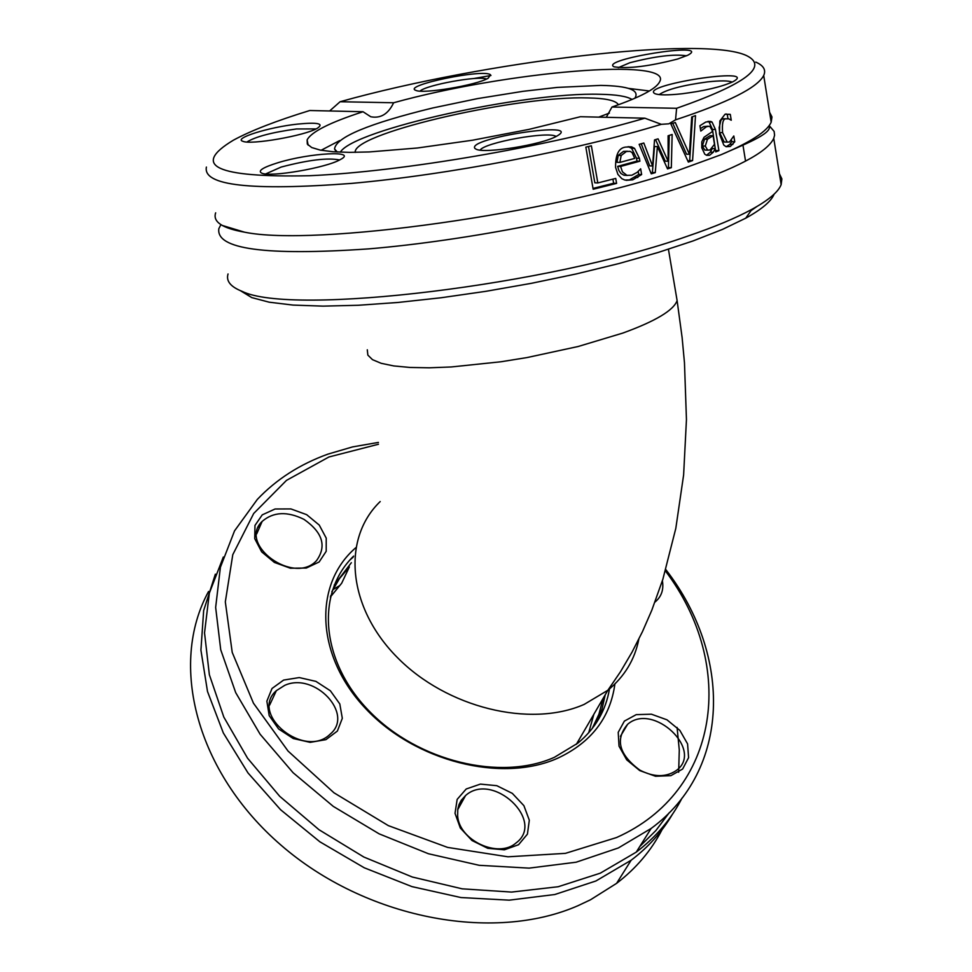<?xml version="1.0" encoding="UTF-8"?>
<svg xmlns="http://www.w3.org/2000/svg" width="972" height="972" viewBox="0 0 972 972"><rect width="100%" height="100%" fill="white"/><g stroke="black" fill="none" stroke-linecap="round" stroke-linejoin="round"><path stroke-width="1.46" d="M240.351 290.64L251.748 297.59L269.147 302.183L293.07 305.087L323.032 306.131L358.316 305.269L397.998 302.462L440.936 297.772L485.879 291.321L531.465 283.302L576.287 273.934L618.982 263.534L658.299 252.416L693.109 240.922L722.488 229.404L745.731 218.178C761.805 209.284 771.258 201.277 774.125 194.157M756.872 206.538L751.064 210.608M779.41 173.769L781.877 178.897L781.148 184.644C778.329 191.934 768.609 200.147 751.988 209.296C736.011 218.007 714.566 226.962 687.629 236.147C548.378 285.476 291.77 316.107 242.125 291.357C230.595 286.825 225.893 281.03 228.043 273.958M220.911 224.654L218.858 228.614C215.663 249.209 265.526 255.976 368.449 248.893C467.435 240.643 596.431 215.225 679.537 187.778C735.95 168.788 767.358 152.312 773.748 138.34L774.587 135.254L774.137 131.427L769.18 125.582M329.63 110.966L340.103 101.732C484.591 61.285 703.254 35.199 746.508 55.574C768.986 66.509 745.694 84.078 676.621 108.293L675.54 119.835C728.101 102.473 757.48 87.687 763.7 75.476C766.215 69.972 763.567 65.513 755.742 62.087M490.957 75.488L473.68 78.562M675.54 119.835L668.821 123.821L661.3 124.319L644.861 118.195L580.43 116.713L528.914 129.398L472.562 140.211L417.389 147.999L369.226 151.948L349.349 152.361L332.91 151.741L320.286 150.113L311.72 147.537L307.322 144.099L307.128 139.895C311.295 131.864 329.933 122.472 363.03 111.731L309.776 110.516C276.388 120.771 250.91 130.673 233.353 140.211C190.743 165.86 216.051 177.694 309.278 175.725C401.387 171.777 547.491 146.772 644.861 118.195M670.68 134.95L672.15 134.488L671.324 167.694L667.533 168.885L657.388 146.602L655.274 172.627L651.264 173.806L639.151 144.354L643.816 143.03L652.577 166.005L654.533 139.907L658.056 138.85L668.141 161.267L668.104 135.764L670.68 134.95M215.663 212.832C212.589 221.786 222.199 228.226 244.482 232.162C314.163 246.73 548.123 214.229 676.706 170.926L721.042 154.73C750.372 142.301 767.09 131.463 771.173 122.217L771.975 116.932L769.581 112.266M206.392 167.075C202.686 185.603 251.104 191.047 351.621 183.392C448.517 174.766 576.25 150.344 661.3 124.319M691.712 116.968L695.515 115.619L692.574 160.599L688.346 162.069L670.838 123.918L675.285 122.496L689.415 154.281L691.712 116.968M712.233 130.564L709.803 126.239L706.571 126.664L700.8 131.074L699.913 125.728L705.83 122.022L710.872 121.476L712.051 122.083L715.453 129.495L718.916 150.624L715.744 151.911L715.21 148.643L713.302 152.215L709.56 155.277L706.644 155.326L704.773 154.184L701.784 147.768L701.796 141.815L704.02 137.283L712.403 131.572L712.233 130.564M616.588 183.38L593.163 189.248L585.837 147.124L591.365 145.8L597.816 182.943L615.726 178.423L616.588 183.38L613.636 183.246L593.017 188.422M632.723 179.82L624.838 180.039L621.801 178.654L617.913 174.389L615.58 167.378C615.422 154.439 618.872 147.671 625.932 147.064L631.654 146.881L634.546 148.388L639.394 158.315L639.892 161.194L620.586 166.455L622.444 171.85L626.904 175.349L631.873 175.215L637.304 172.263L640.657 168.8L641.642 174.559L632.723 179.82L626.126 180.33M728.854 118.876L725.72 118.815C722.949 119.021 721.917 123.638 722.597 132.654L727.202 142.106L729.498 141.973L733.811 135.983L734.759 141.791L730.288 146.468L726.108 146.711L723.788 145.083L719.474 133.978L719.851 120.978L725.039 114.246L730.3 114.417L731.248 120.236L728.854 118.876M606.285 117.308L611.959 107.029L676.621 108.293M731.491 140.357L731.709 141.693L729.863 144.318L726.206 146.748M725.768 118.791L722.706 118.742L720.945 120.212L719.159 127.611L719.608 132.581L724.201 142.009L725.999 142.07M725.975 113.931L727.25 114.356L727.955 118.633M734.759 141.791L731.709 141.693M732.9 144.415L729.863 144.318M730.3 114.417L727.25 114.356M634.546 148.388L631.63 148.291L636.49 158.205L636.988 161.097L617.657 166.346L618.836 170.428L620.926 173.478L623.975 175.227L627.256 175.434M628.131 146.638L631.63 148.291M639.892 161.194L636.988 161.097M620.586 166.455L617.657 166.346M641.642 174.559L638.738 174.438L629.807 179.686M638.227 171.4L638.738 174.438M632.079 152.519L630.05 151.353L626.393 151.498L621.169 155.484L618.241 155.386L616.965 162.3L619.893 162.409L634.728 158.4L632.079 152.519M627.475 151.255L623.477 151.389L618.241 155.386M621.169 155.484L619.893 162.409M655.541 139.604L665.261 161.158L668.141 161.267M641.241 143.771L649.685 165.896L652.577 166.005M657.388 146.602L654.508 146.517L652.394 172.506L650.912 172.943M669.246 135.412L668.444 167.573L667.132 167.998M655.274 172.627L652.394 172.506M671.324 167.694L668.444 167.573M612.931 179.14L613.636 183.246M597.816 182.943L594.828 182.809L588.522 146.493M710.872 121.476L707.92 121.403L709.086 122.01L712.488 129.422L715.55 150.696M708.151 126.202L703.643 126.591L700.399 128.644M715.21 148.643L712.257 148.546L710.35 152.118L706.632 155.18L709.56 155.277M713.084 135.716L707.446 139.263L705.283 146.067L707.689 150.162L709.973 150.004L714.493 144.306L713.084 135.716L710.131 135.63L704.518 139.178L702.355 145.982L704.761 150.065L706.34 150.125M713.302 152.215L710.35 152.118M718.916 150.624L715.951 150.526M689.415 154.281L686.524 154.184L672.782 123.298M692.538 116.689L689.683 160.501L687.909 161.109M692.574 160.599L689.683 160.501M340.103 101.732L393.624 102.765C388.302 113.979 380.684 118.645 370.769 116.761L363.03 111.731M475.004 148.509L476.28 149.263C485.016 153.831 541.647 144.719 556.3 136.372C586.833 119.993 465.406 138.194 475.004 148.509M297.335 124.124C268.904 127.162 233.061 138.34 242.806 141.268C250.472 145.217 304.989 135.716 317.334 128.268C324.356 123.529 317.686 122.144 297.335 124.124M277.858 162.749C262.792 167.439 257.422 170.914 261.772 173.162C270.386 177.451 326.337 167.816 340.139 159.663C359.008 150.186 310.056 152.75 277.858 162.749M611.959 107.029C640.208 97.224 656.088 88.841 659.611 81.867C674.216 57.105 506.266 71.491 393.624 102.765M681.882 93.786C704.53 90.882 721.54 86.873 732.924 81.745C761.89 66.06 637.535 85.281 655.116 93.737C659.283 95.244 668.214 95.256 681.882 93.786M490.544 74.856C484.542 68.38 401.691 85.524 415.809 90.36C422.747 94.223 476.402 85.244 488.126 78.246L490.544 74.856M677.763 58.988L687.982 55.125C713.327 41.286 598.521 59.486 614.073 66.825C627.961 68.963 649.199 66.351 677.763 58.988M659.174 94.612C666.634 89.485 682.745 85.244 707.519 81.891C720.422 80.494 728.648 80.567 732.195 82.11M480.156 150.101C484.457 142.459 549.362 130.819 556.057 136.493M265.696 173.927L281.139 167.062C308.416 159.918 327.88 157.561 339.556 159.967M246.937 141.997C255.454 136.7 271.966 132.35 296.46 128.96L316.046 128.924M420.05 91.101C425.967 85.026 478.832 75.415 486.51 79.036M618.289 67.651L629.795 62.755C655.104 56.242 674.033 53.922 686.597 55.805M339.702 140.563L321.112 150.271M649.357 90.991L628.556 88.391M634.801 98.294C640.062 90.202 628.702 85.901 600.696 85.402L557.284 87.419L523.082 91.307L477.568 98.597L432.759 107.965C368.546 123.638 335.814 137.307 334.562 148.971L337.32 152.033M598.716 117.138L609.395 113.08M632.043 99.472C626.928 96.289 616.212 94.563 599.882 94.284C524.673 91.927 353.443 129.701 340.322 152.167M618.399 104.769C616.066 100.553 605.896 98.269 587.914 97.929C518.854 95.584 359.604 131.584 355.266 151.085L354.962 152.349M609.48 688.954C605.799 710.629 595.277 728.684 577.903 743.094L554.392 757.309C500.714 781.367 418.325 761.441 369.81 711.698C320.882 662.211 315.074 593.588 353.638 556.093M355.752 547.746C312.875 584.658 315.815 656.185 365.764 708.722C415.226 761.526 501.807 783.335 557.867 758.136C591.231 742.462 610.246 717.761 614.899 684.009M665.407 570.916C737.043 665.638 720.021 791.56 616.491 837.56L565.425 853.355L507.955 856.806L447.63 847.414L388.338 825.629L333.967 792.788L288.04 751.052L253.461 703.206L232.223 652.406L225.322 601.887L232.782 554.684L253.716 513.459L286.485 480.375L328.925 456.986L378.485 444.24M306.654 514.662L290.907 508.927L275.076 508.988L262.233 514.868L254.968 525.439L254.737 538.646L261.662 551.865L274.396 562.436L290.361 568.219L306.338 568.037L319.132 561.986L326.203 551.294L326.228 538.124L319.241 525.062L306.654 514.662M455.03 813.321L460.315 828.023L472.003 840.525L487.75 848.313L504.371 849.82L518.538 844.741L527.419 834.158L529.315 820.222L523.908 805.679L512.317 793.371L496.789 785.68L480.362 784.112L466.22 788.985L457.156 799.385L455.03 813.321M654.97 602.105C661.446 596.747 663.912 589.652 662.382 580.794M639.746 770.589L655.517 776.251L670.838 775.68L682.636 769.034L688.589 757.674L687.581 743.884L679.865 730.397L666.974 719.815L651.422 714.201L636.223 714.639L624.376 721.103L618.216 732.341L619.03 746.168L626.709 759.837L639.746 770.589M283.605 680.084L272.026 688.48L266.863 701.164L269.195 715.635L278.624 728.988L293.265 738.538L310.165 742.353L325.924 739.656L337.381 731.066L342.314 718.308L339.799 703.947L330.383 690.788L315.936 681.384L299.267 677.569L283.605 680.084M605.252 694.737L601.972 709.22L596.346 722.828M334.234 585.059L351.354 562.715M378.424 442.418L352.544 446.913L327.989 454.106C299.923 464.215 276.352 479.342 257.288 499.462L234.544 530.858L220.401 567.271L215.65 607.415L220.729 649.77L235.698 692.635L260.107 734.225L293.094 772.716L333.323 806.42L379.104 833.83L428.445 853.744L479.196 865.311L529.133 868.13L576.165 862.2L618.374 847.949L651.143 828.448C730.567 770.164 732.633 656.051 665.808 569.556M682.028 798.085C671.3 819.044 656.039 837.062 636.247 852.128L600.295 873.172L558.195 886.731L511.539 892.077L462.222 888.833L412.286 877.011L363.856 857.037L319.035 829.748L279.717 796.311L247.568 758.209L223.827 717.105L209.357 674.738L204.533 632.869L209.332 593.139L223.317 557.041M677.083 727.421L679.282 750.007L678.65 772.266M662.053 829.675C651.337 850.464 636.186 868.361 616.6 883.354L590.478 899.793L577.842 905.758C492.354 943.071 365.168 918.224 281.03 845.166C196.551 772.327 168.472 664.569 208.567 591.462M672.43 814.305C662.029 831.898 648.275 847.207 631.144 860.232L595.933 880.972L554.781 894.519L509.194 900.169L460.947 897.545L411.97 886.622L364.281 867.789L319.873 841.801L280.58 809.725L247.982 772.922L223.329 732.961L207.498 691.481L200.925 650.159L203.658 610.574L215.359 574.173M258.321 527.14L260.375 525.463M330.662 595.787L331.549 595.265M303.993 519.376C322.668 532.462 326.847 546.203 316.556 560.589C294.176 585.472 237.642 544.672 262.136 521.417C273.314 511.807 287.262 511.126 303.993 519.376M284.687 685.369C314.563 671.603 354.537 714.08 330.237 734.079C304.904 759.557 249.039 714.371 276.364 690.655L284.687 685.369M457.642 815.848L457.776 809.19L459.039 804.524L461.25 800.296L465.552 795.558C492.61 771.027 546.082 821.109 515.974 843.028C498.308 858.665 459.063 840.416 457.642 815.848M639.843 770.116C618.982 754.685 614.899 739.413 627.596 724.322C653.16 701.808 704.603 750.591 676.16 770.614C665.893 777.454 653.779 777.296 639.843 770.116M602.98 698.649L598.959 714.153L592.227 728.55M331.841 591.705L339.483 578.571L349.373 566.907L341.67 583.249L330.334 597.039L341.67 583.249M353.14 557.163L350.005 559.908M332.776 589.773L339.058 585.958M593.88 714.238L588.68 732.815M725.72 118.815L722.706 118.742M722.597 132.654L719.608 132.581M730.288 146.468L727.275 146.371M639.394 158.315L636.49 158.205M637.802 177.487L634.886 177.366M626.393 151.498L623.477 151.389M705.283 146.067L702.355 145.982M707.446 139.263L704.518 139.178M706.571 126.664L703.643 126.591M712.051 122.083L709.086 122.01M715.453 129.495L712.488 129.422M638.847 639.139C634.801 659.599 624.474 676.646 607.852 690.278L584.16 704.408C530.092 728.198 446.707 707.713 397.39 657.546C347.66 607.622 341.439 538.828 380.198 501.552M675.965 293.787L677.107 300.579C673.632 310.335 655.529 321.173 622.797 333.08L578.182 346.494L527.103 357.55L500.969 361.766L451.348 366.954L429.296 367.805L409.929 367.452L393.757 365.934L381.182 363.309L372.495 359.664L367.853 355.108L367.295 349.798M745.731 218.178L751.988 209.296M251.748 297.59L242.125 291.357M781.148 184.644L773.748 138.34M771.173 122.217L763.7 75.476M724.201 142.009L727.202 142.106M727.007 114.259L730.057 114.319M628.75 146.784L631.654 146.881M623.975 175.227L626.904 175.349M707.689 150.162L704.761 150.065M308.148 145.168L307.128 139.895M745.548 161.145L742.875 144.634M244.482 232.162L222.114 225.395M721.042 154.73C741.15 145.691 773.493 133.553 769.022 125.801M335.462 150.514L334.562 148.971M355.509 152.349L355.266 151.085M651.143 828.448L636.247 852.128M631.144 860.232L616.6 883.354M262.136 521.417L256.717 533.871M276.364 690.655L269.609 705.137M465.552 795.558L457.703 809.749M627.596 724.322L620.415 736.351M669.222 812.714L655.93 830.489L639.843 846.405M668.432 249.257L677.107 300.579L682.113 337.527L684.47 362.787L686.451 419.552L683.62 474.944L675.807 528.391L662.855 579.288L651.787 610.27L642.468 631.642L632.031 652.163L620.488 671.737L607.852 690.278L576.323 744.345"/></g></svg>
